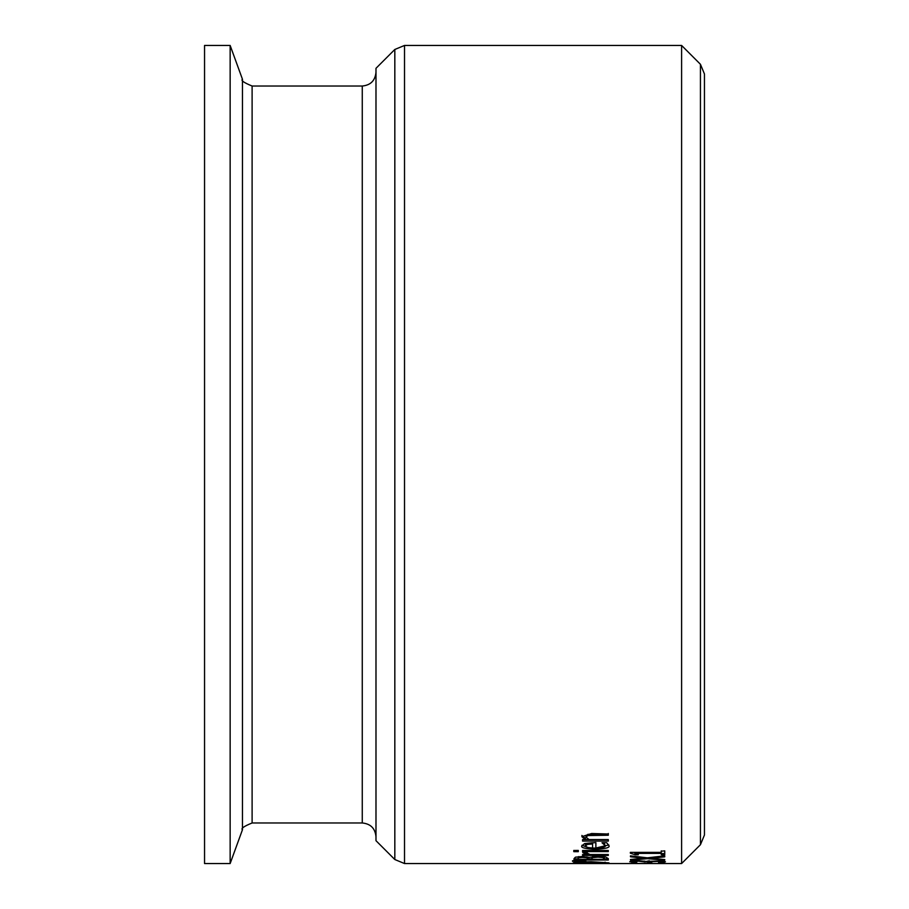<?xml version="1.0" encoding="UTF-8"?>
<svg xmlns="http://www.w3.org/2000/svg" width="909" height="909" viewBox="0 0 909 909"><rect width="100%" height="100%" fill="white"/><g stroke="black" fill="none" stroke-linecap="round" stroke-linejoin="round"><path stroke-width="1.36" d="M661.252 851.188L664.752 850.869L664.752 854.755L661.252 854.755L661.252 853.392L638.277 853.392L638.277 854.755L635.13 854.755L634.959 853.017L633.857 852.369M638.277 853.585L635.13 853.585M664.752 853.585L661.252 853.585M635.13 854.755L630.357 853.199L630.357 852.369L661.252 852.369L661.252 850.869M638.277 853.392L638.277 852.369M661.252 853.392L661.252 852.369M597.77 856.255L605.519 856.926L608.303 858.596L608.303 860.016L574.011 860.016L574.011 858.71L575.397 857.21L581.737 856.562L589.237 857.437L597.77 856.255M608.303 858.869L604.405 858.869M591.736 858.869L587.93 858.869M577.908 858.869L574.011 858.869M591.736 858.619L591.736 859.391L604.405 859.391L602.962 857.573L597.963 857.142L592.634 857.63L591.736 858.619L592.634 856.471M592.634 857.63L592.634 856.528M602.962 857.573L602.962 856.517M604.405 858.846L604.405 857.687L602.962 856.414M577.908 858.744L577.908 859.391L587.93 859.391L586.794 857.755L582.374 857.426L578.794 857.721L577.908 858.744L578.794 856.562M578.794 857.721L578.794 856.653M587.93 858.619L587.839 857.085M605.076 862.868L591.157 862.141L577.238 862.868L591.157 863.334L605.076 862.868L605.076 862.141M577.238 862.868L577.238 862.141M577.931 863.357L573.295 862.868L577.931 862.084L591.157 861.721L609.019 862.868L577.931 863.084M608.303 850.494L608.303 851.597L582.567 851.597L582.567 850.494L608.303 850.494M585.828 860.868L572.488 860.755M585.828 861.221L572.488 861.323M608.791 844.938L595.577 848.097L592.577 848.04L592.577 843.961L587.407 844.427L585.407 845.938L585.407 844.745L587.407 843.234L587.407 844.427M605.11 845.563L601.997 842.734L606.712 842.734L608.882 845.54C610.325 847.529 605.883 848.779 595.577 849.279C585.089 848.779 580.51 847.643 581.851 845.859L584.714 843.518L595.884 842.575L595.884 848.063C603.201 847.665 606.269 846.836 605.11 845.563L603.962 842.7M588.748 847.745L581.987 845.256M603.962 843.904L603.962 842.734M585.407 845.938L587.43 847.461L592.577 848.063M592.577 843.961L592.577 842.757L587.407 843.234M586.407 854.528L582.714 852.426L587.214 852.426L587.021 853.028L590.043 854.528L608.303 854.528L608.303 855.437L582.567 855.437L582.567 854.528L586.407 854.528L586.407 853.358L582.567 851.665M588.998 854.267L586.407 854.267M587.021 853.028L587.021 852.426M608.303 833.508L608.303 835.235L587.873 835.564L585.964 837.109L585.964 835.882L587.873 834.337L608.303 834.007L591.6 833.508L581.851 836.678L585.43 839.564L585.43 838.348L581.851 835.451M585.964 837.109L589.077 839.564L608.303 839.564L608.303 841.086L582.567 841.086L582.567 839.564L585.43 839.564M608.303 839.564L582.567 839.564M573.795 850.483L578.294 850.415L573.795 850.483M578.294 850.415L578.294 851.665L573.795 851.665L573.795 850.415M630.471 863.516L651.969 863.516M394.824 859.528L375.985 840.689L375.985 68.311L394.824 49.472L394.824 859.528L404.516 863.55L404.516 45.45L681.602 45.45L681.602 863.55L651.639 863.55M646.026 863.493L635.721 863.493M651.833 862.846L647.663 862.846M651.833 863.402L647.663 863.402M664.32 861.255L661.502 861.425M633.721 861.357L630.869 861.175M636.72 862.505L629.744 861.766L638.027 860.675L645.697 861.38L662.309 860.948L665.479 861.812L663.365 862.573L663.365 861.425M663.365 862.573L658.502 862.573L661.502 861.834L661.502 860.868M661.502 861.834L659.582 860.721M659.582 861.334L648.06 861.857L648.06 860.891M648.06 861.857L644.254 862.027L644.254 861.039M644.254 861.891L638.493 861.198L633.721 861.8L633.721 860.8M631.857 862.505L631.857 861.357M633.721 861.8L636.72 862.482M651.083 858.289L664.752 859.573L664.752 860.232L647.583 858.687L630.471 860.187L630.471 859.482L643.89 858.244L630.471 856.789L630.471 855.858L647.356 857.823L664.752 855.858L664.752 856.846L651.083 858.289L651.083 857.426M643.89 858.244L643.89 857.437M651.083 857.869L648.89 857.653M647.583 858.687L647.583 857.801M646.038 857.676L643.89 857.88M704.452 454.5L704.452 73.993L700.441 64.289L700.441 844.711L704.452 835.007L704.452 454.5M230.147 45.45L204.548 45.45L204.548 863.55L230.147 863.55L230.147 45.45L242.453 79.253L242.453 829.747C240.715 828.565 243.942 826.304 252.111 822.975L252.111 86.025L362.271 86.025L362.271 822.975C370.599 823.793 375.167 828.36 375.985 836.689M597.963 857.142L597.963 856.255M582.374 857.426L582.374 856.573M586.794 857.755L586.794 856.903M595.577 849.279L595.577 848.097M593.634 835.235L593.634 834.007M587.873 835.564L587.873 834.337M649.276 861.346L649.276 860.766M634.777 861.391L634.777 860.743M635.243 863.55L647.072 863.55M404.516 863.55L630.914 863.55M394.824 49.472L404.516 45.45M362.271 86.025C370.599 85.207 375.167 80.64 375.985 72.311M252.111 822.975L362.271 822.975M700.441 64.289L681.602 45.45M700.441 844.711L681.602 863.55M242.453 79.253C240.715 80.435 243.942 82.685 252.111 86.025M242.453 829.747L230.147 863.55"/></g></svg>
